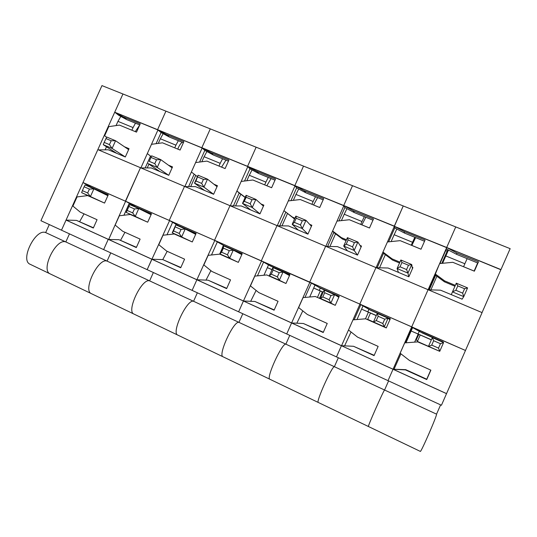 <?xml version="1.0" encoding="UTF-8"?>
<svg xmlns="http://www.w3.org/2000/svg" width="537" height="537" viewBox="0 0 537 537"><rect width="100%" height="100%" fill="white"/><g stroke="black" fill="none" stroke-linecap="round" stroke-linejoin="round"><path stroke-width="0.81" d="M50.31 273.957L50.236 273.917C40.288 270.185 56.11 237.837 65.823 241.945L69.468 233.857L65.823 241.945L45.672 232.588L49.297 224.567M93.438 227.769L76.496 220.392L66.044 220.096L61.493 230.185L122.946 93.988L114.723 112.213L157.938 129.967L140.889 167.88M108.219 194.944L91.397 187.353L82.993 182.54L97.841 149.622L140.479 167.712L108.675 239.495L108.252 239.348L103.641 249.604L40.919 220.707L101.963 85.605L165.92 111.152L157.583 129.679L202.147 147.984L184.862 186.534M440.608 404.885L436.541 414.155L384.573 390.016C383.74 390.057 367.315 427.157 368.416 426.506L368.422 426.506C367.315 427.157 383.74 390.057 384.573 390.016L388.58 380.908L384.573 390.016L334.376 366.697C332 366.019 315.649 402.361 318.293 402.468C315.649 402.361 332 366.019 334.376 366.697L338.33 357.756L334.376 366.697L285.865 344.163C282.046 342.814 265.775 378.417 269.856 379.236C265.775 378.417 282.046 342.814 285.865 344.163L289.765 335.377L285.865 344.163L238.952 322.368C233.79 320.394 217.599 355.299 223.023 356.783C217.599 355.299 233.79 320.394 238.952 322.368L242.798 313.736L238.952 322.368L193.562 301.284C187.145 298.72 171.041 332.947 177.713 335.054C171.041 332.947 187.145 298.72 193.562 301.284L197.354 292.793L193.562 301.284L149.622 280.871C142.03 277.763 126.02 311.339 133.861 314.024C126.02 311.339 142.03 277.763 149.622 280.871L153.367 272.521L149.622 280.871L107.064 261.103C98.372 257.478 82.456 290.43 91.391 293.652C82.456 290.43 98.372 257.478 107.064 261.103L110.756 252.887L107.064 261.103L65.823 241.945C56.11 237.837 40.288 270.185 50.236 273.917L30.139 264.278C19.701 260.304 35.476 228.252 45.672 232.588M139.748 124.933L126.685 119.603L123.174 116.878L140.238 123.846L136.512 132.122L119.462 125.101L108.763 126.638L104.648 135.754L106.608 137.291M98.459 149.883L108.333 149.796L125.316 156.972L129.048 148.682L124.409 146.742M123.174 116.878L115.133 112.522L118.724 115.287L126.685 119.603M84.041 213.84L79.671 221.58M91.397 187.353L108.293 194.777L104.554 203.087L87.672 195.602L77.046 196.931L72.918 206.08L80.221 212.122L97.063 219.714L93.317 228.03L76.496 220.392M436.541 414.155C437.366 414.973 420.867 452.866 420.317 451.395L91.458 293.685M183.372 142.755L169.316 137.016L161.093 132.572L156.092 143.688M150.521 156.079L145.191 167.933M129.269 203.348L123.919 215.236M128.705 149.454L127.927 149.125M82.993 182.54L169.591 220.586L147.158 269.661L441.434 405.26L482.085 312.615L428.083 289.705L388.023 380.652L393.037 369.261L446.522 393.655M114.723 112.213L157.583 129.679L166.248 134.458L183.876 141.647L180.096 150.058L162.496 142.815L151.488 144.319L147.319 153.582L151.259 156.65M66.514 220.271L108.675 239.495L108.252 239.348L103.641 249.604L147.158 269.661L151.837 259.23L196.871 279.777L192.132 290.383L196.871 279.777L243.429 301.009L238.623 311.809L243.429 301.009L291.584 322.979L286.711 333.967L291.584 322.979L341.425 345.714L336.477 356.904L341.425 345.714L393.037 369.261L405.448 369.886L426.74 379.565L430.875 370.161L409.556 360.549L400.146 353.218L404.697 342.888L417.766 341.894L439.743 351.332L428.486 346.345L432.325 337.619L433.654 340.72L431.721 345.116L438.521 348.117L439.743 351.332L443.589 342.572L440.454 343.714L433.654 340.72M66.044 220.096L151.837 259.23L162.792 259.606L180.727 267.762L184.58 259.156L166.618 251.061L158.784 244.691L163.026 235.233L174.27 233.984L192.273 241.959L196.119 233.373L178.096 225.453L169.591 220.586L261.553 260.955L243.429 301.009L254.921 301.479L274.105 310.198L278.059 301.291L258.861 292.631L250.443 285.906L254.807 276.119L266.728 274.957L285.973 283.489L289.926 274.595L270.655 266.124L261.553 260.955L309.903 282.18L291.584 322.979L303.371 323.496L323.22 332.517L327.234 323.449L307.359 314.494L298.632 307.573L303.056 297.612L315.34 296.505L335.256 305.331L339.27 296.276L319.327 287.517L309.903 282.18L465.425 350.46M83.436 182.761L125.826 201.368L137.499 207.812L151.421 213.934M87.672 192.978L90.424 196.555L81.637 192.662L82.376 190.635L87.672 192.978L89.417 189.105L84.114 186.769L82.376 190.635M116.818 153.381L103.285 144.715L112.099 148.427L109.454 144.621L111.199 140.761L115.569 140.741L112.099 148.427L125.302 156.965M89.417 189.105L93.901 188.849L85.101 184.983L84.114 186.769M107.877 195.696L93.901 188.849L90.424 196.555L104.554 203.087M96.083 199.334L81.637 192.662M103.366 193.488L103.621 192.924M131.874 130.209L133.062 127.571L117.959 121.369L116.052 125.591M105.124 149.823L106.501 146.769M120.791 116.408L117.959 121.369M136.519 132.102L135.284 131.592L139.647 125.161M135.465 123.188L133.062 127.571M128.632 149.608L115.569 140.741L106.742 137.049L104.158 142.392L109.454 144.621M104.158 142.392L103.285 144.715M111.199 140.761L105.896 138.539M141.05 167.953L151.212 167.913L168.752 175.324L172.531 166.9L168.437 165.181M124.96 232.286L120.577 240.281M161.093 132.572L157.938 129.967M197.421 176.66L191.38 171.994L195.602 162.577L206.926 161.1L225.11 168.584L228.937 160.033L210.739 152.602L201.845 147.709L294.833 185.607L303.512 166.114L256.129 147.192L247.57 166.342L256.129 147.192L210.289 128.88L201.845 147.709L210.289 128.88L165.92 111.152L157.583 129.679L295.014 185.836L277.246 225.721M309.903 282.18L411.718 326.858L428.083 289.705L375.967 267.601L359.837 304.076L375.967 267.601L325.644 246.248L309.735 282.086L325.644 246.248L277.011 225.621L261.324 260.828L277.011 225.621L229.99 205.678L214.525 240.281L229.99 205.678L184.506 186.386L169.249 220.405L184.506 186.386L140.479 167.712L125.43 201.167L214.813 240.435L196.871 279.777L208.088 280.193L226.634 288.624L230.534 279.871L211.967 271.5L203.852 264.956L208.155 255.337L219.727 254.129L238.341 262.378L242.241 253.639L223.607 245.449L214.525 240.281L311.366 283.059L304.989 297.438M134.049 206.094L151.494 213.76L147.702 222.211L130.276 214.485L119.348 215.773L115.16 225.077L122.725 231.279L140.11 239.113L136.311 247.577L118.945 239.683L136.438 247.302M228.433 161.16L213.317 154.985L204.819 150.414L199.603 162.053M194.179 174.156L188.594 186.614M172.599 222.305L167 234.79M172.182 167.685L171.498 167.396M169.316 137.016L166.248 134.458M390.265 318.911L370.436 310.191L359.931 304.15L341.545 345.721L108.675 239.495L118.945 239.683M132.679 212.88L135.257 216.424L126.168 212.397L129.685 204.577L127.195 210.457L132.679 212.88L134.451 208.94L128.967 206.523M127.195 210.457L126.168 212.397L138.962 218.331M159.972 171.612L148.131 163.61L157.24 167.45L154.77 163.678L156.542 159.744L160.758 159.63L157.24 167.45L168.732 175.317M149.293 161.369L151.635 155.817L149.293 161.369L154.77 163.678M129.685 204.577L138.781 208.578L134.451 208.94M151.072 214.699L138.781 208.578L135.257 216.424L147.702 222.211M145.869 212.108L146.098 211.591M174.733 147.85L175.935 145.165L160.348 138.768L158.267 143.392M147.232 167.927L148.93 164.154M163.161 133.686L160.348 138.768M180.103 150.038L177.747 149.071L178.539 147.313C179.667 144.869 180.909 143.198 182.258 142.298M178.324 140.694L175.935 145.165M156.542 159.744L151.051 157.448M151.635 155.817L160.758 159.63L172.108 167.839M274.998 180.177L258.767 173.552L256.699 171.357L275.515 179.029L271.628 187.735L252.84 180.002L241.18 181.439L236.898 191.018L239.2 192.971L233.42 205.899M245.201 197.341L236.898 191.018M230.46 205.879L241.241 205.96L259.975 213.874L263.862 205.154L260.982 203.953M256.699 171.357L247.812 166.598L230.292 205.805M210.9 270.635L205.993 280.133M258.767 173.552L249.98 168.84L247.812 166.598M294.578 218.995L283.952 210.679L288.288 200.932L300.297 199.536L319.73 207.53L323.67 198.677L304.211 190.736L294.833 185.607L343.714 205.523L352.52 185.695L303.512 166.114L294.833 185.607L343.834 205.731L325.818 246.322M323.146 199.845L305.728 192.729L296.639 187.883L290.967 200.623M285.711 212.417L279.737 225.829M263.58 262.11L257.458 275.857M208.088 280.193L226.762 288.342M242.16 253.813L223.607 245.449M263.499 205.966L263.009 205.758M245.127 197.509L239.2 192.971M222.446 247.866L219.646 254.135M227.446 254.786L229.641 258.243L219.908 253.927L223.526 245.832L223.392 248.114L221.573 252.189L227.446 254.786L229.272 250.698L223.392 248.114M221.573 252.189L219.908 253.927L229.004 258.237M250.598 209.913L242.502 203.389L252.262 207.497L250.188 203.792L252.001 199.724L255.88 199.395L252.262 207.497L259.955 213.867M244.308 201.321L242.502 203.389L246.107 195.314L246.127 197.26L244.308 201.321L250.188 203.792M223.526 245.832L233.266 250.114L229.272 250.698M241.804 254.605L233.266 250.114L229.641 258.243L238.341 262.378M264.674 184.869L265.909 182.097L249.282 175.27L246.839 180.741M235.589 205.919L240.818 194.206M252.048 169.947L249.282 175.27M266.815 185.755L271.057 178.573M268.258 177.425L265.909 182.097M252.001 199.724L246.127 197.26M246.107 195.314L255.88 199.395L263.425 206.134M424.525 241.254L404.509 233.078L404.22 231.534L425.062 240.039L421.015 249.222L400.193 240.65L387.432 241.959L382.968 252.061L383.525 253.33L377.155 267.748M399.904 262.143L392.131 258.888L382.968 252.061M376.269 267.728L388.097 268.017L408.852 276.783L412.906 267.594L412.208 267.298M404.22 231.534L394.353 226.319L446.656 247.638L428.117 289.718M430.741 370.1L426.74 379.203L405.724 369.651L393.091 369.234L341.425 345.714L353.514 346.284L374.067 355.628L378.142 346.392L357.561 337.122L348.506 329.993L352.99 319.857L365.657 318.803L386.278 327.939L390.345 318.723L369.698 309.648L359.931 304.15M351.044 331.994L344.586 345.868M404.509 233.078L394.762 227.923L394.353 226.319L376.075 267.648M394.353 226.319L446.683 247.483L455.745 226.923L403.233 205.953L394.306 226.137L343.714 205.523L352.52 185.695L403.233 205.953L394.353 226.319L343.714 205.523L353.359 210.786L373.49 219.002L369.496 228.017L349.386 219.74L337.014 221.096L332.611 231.017L333.792 232.528L327.624 246.436M454.953 286.234L444.394 281.804L435.004 274.863L439.642 263.566L452.805 262.304L474.372 271.185L478.48 261.834L456.886 253.021L446.683 247.483L500.961 269.601L510.15 248.658L455.745 226.923L446.683 247.483L500.853 269.728L482.038 312.594M477.796 263.009L474.245 271.131L477.809 263.016L456.497 254.31L446.401 248.993L439.998 263.533M435.004 274.863L428.419 289.805M443.092 342.351L443.26 341.975L442.965 342.297L421.934 332.826L411.939 327.221L405.046 342.861M441.81 263.358L447.804 249.732M353.514 346.284L374.195 355.326M399.528 262.996L392.574 260.083L383.525 253.33M392.574 260.083L392.131 258.888M370.436 310.191L369.698 309.648M365.482 318.817L368.422 312.165L361.589 309.158L376.316 315.508M362.985 305.996L357.004 319.522M376.262 315.622L368.422 312.165M382.807 323.482L384.304 326.771L373.463 321.965L377.243 313.407L378.162 316.28L376.262 320.589L382.807 323.482L384.714 319.166L378.162 316.28M376.262 320.589L373.463 321.965L375.934 323.355M398.461 272.393L397.085 268.534L407.952 273.118L406.583 269.554L408.482 265.244L411.731 264.546L407.952 273.118L408.832 276.777M400.038 266.802L397.085 268.534L400.85 260.002L401.938 262.506L400.038 266.802L406.583 269.554M377.243 313.407L388.097 318.173L384.714 319.166M389.896 319.75L388.097 318.173L384.304 326.771L386.278 327.939M411.255 245.201L412.55 242.281L394.151 234.729L391.124 241.583M379.525 267.809L385.331 254.679M396.816 229.01L394.151 234.729M411.852 245.449L415.604 237.609M414.826 237.287L412.55 242.281M370.47 313.071L367.563 319.649M367.67 319.394L373.463 321.958M408.482 265.244L401.938 262.506M400.85 260.002L411.731 264.546L412.443 268.648M455.336 285.369L444.623 280.878L435.111 273.85M428.318 289.805L440.535 290.175L462.089 299.136M400.917 353.816L394.111 369.04M445.502 256.659L442.179 263.325M446.401 248.993L446.656 247.638M411.939 327.221L465.478 350.46M444.394 281.804L444.623 280.878M456.497 254.31L456.886 253.021M477.809 263.016L478.48 261.834M426.74 379.203L426.74 379.565M421.934 332.826L411.745 326.892M443.26 341.975L421.867 332.578M393.091 369.234L446.495 393.594M414.638 342.136L418.182 334.088L411.114 330.973L431.386 339.76M412.604 327.597L405.992 342.794M431.332 339.881L418.182 334.088M431.721 345.116L428.412 346.613M451.268 294.712L452.469 291.88L463.753 296.632L462.659 293.128L464.592 288.738L467.593 287.899L463.753 296.632L462.015 299.25M455.866 290.275L452.469 291.88L456.296 283.18L457.793 285.892L455.866 290.275L462.659 293.128M438.521 348.117L440.454 343.714M432.325 337.619L443.589 342.572M451.395 294.404L451.684 293.732M467.13 258.653L463.565 266.735L464.867 263.754L445.824 255.934L442.589 263.284M430.869 289.879L436.876 276.246M448.449 250.067L445.824 255.934M477.648 262.949L474.124 271.084M467.116 258.646L464.867 263.754M420.229 334.987L417.168 341.941M417.39 341.425L428.492 346.338M464.592 288.738L457.793 285.892M456.296 283.18L467.593 287.899M418.853 334.383L416.115 340.028L417.699 340.733M185.03 186.608L195.488 186.628L213.612 194.28L217.445 185.715L213.941 184.245M167.175 251.316L162.758 259.606M204.819 150.414L202.147 147.984M249.98 168.84L244.536 181.023M217.344 241.878L211.484 254.988M162.792 259.606L180.855 267.486M196.039 233.541L178.096 225.453M217.089 186.507L216.498 186.258M213.317 154.985L210.739 152.602M179.244 233.467L181.64 236.971L172.236 232.803L175.8 224.849L173.572 230.964L179.244 233.467L181.043 229.46L175.364 226.956M173.572 230.964L172.236 232.803L183.245 237.958M204.537 190.447L194.508 183.157L203.939 187.131L201.657 183.386L203.449 179.392L207.504 179.17L203.939 187.131L213.592 194.273M195.985 181.003L194.508 183.157L198.059 175.223L195.985 181.003L201.657 183.386M175.8 224.849L185.211 228.99L181.043 229.46M195.69 234.327L185.211 228.99L181.64 236.971L192.273 241.959M189.762 231.306L189.957 230.87M218.975 166.061L220.197 163.329L204.1 156.723L201.838 161.765M190.702 186.614L195.743 175.364M206.893 151.528L204.1 156.723M221.566 167.128L225.949 160.147M222.566 158.764L220.197 163.329M203.449 179.392L197.77 177.009M198.059 175.223L207.504 179.17L217.015 186.668M294.941 218.176L292.464 217.136L283.952 210.679M277.428 225.802L288.544 225.943L307.909 234.132L311.856 225.258L309.654 224.338M256.109 290.436L250.665 301.331M296.639 187.883L295.014 185.836M372.96 220.19L354.279 212.558L344.875 207.564L338.961 220.882M254.921 301.479L274.232 309.909M289.846 274.776L270.655 266.124M311.487 226.084L311.111 225.929M294.122 218.807L292.464 217.136M305.728 192.729L304.211 190.736M271.99 269.688L267.312 267.627L272.044 269.581M267.332 267.634L263.949 275.226M277.374 276.864L279.354 280.267L269.272 275.803L272.944 267.554L273.138 270.024L271.292 274.172L277.374 276.864L279.227 272.702L273.138 270.024M271.292 274.172L269.272 275.803L276.32 279.206M298.21 230.031L292.202 224.332L302.311 228.594L300.452 224.929L302.297 220.781L305.983 220.338L302.311 228.594L307.889 234.125M294.363 222.372L292.202 224.332L295.86 216.109L296.209 218.23L294.363 222.372L300.452 224.929M272.944 267.554L283.039 271.99L279.227 272.702M289.49 275.582L283.039 271.99L279.354 280.267L285.973 283.489M311.896 204.308L313.152 201.482L295.968 194.428L293.33 200.348M281.972 225.862L287.389 213.692M298.7 188.984L295.968 194.428M313.561 204.993L317.656 197.603M315.481 196.717L313.152 201.482M302.297 220.781L296.209 218.23M295.86 216.109L305.983 220.338L311.413 226.258M346.472 239.764L341.438 237.656L332.611 231.017M325.999 246.402L337.464 246.617L357.508 255.088L361.508 246.06L360.032 245.443M302.794 310.876L296.833 323.227M344.875 207.564L343.834 205.731M394.762 227.923L388.607 241.838M360.79 304.761L354.158 319.757M303.371 323.496L323.348 332.228M339.189 296.458L320.683 288.329L311.366 283.059M346.103 240.596L342.512 239.093L333.792 232.528M342.512 239.093L341.438 237.656M354.279 212.558L353.359 210.786M320.683 288.329L319.327 287.517M317.434 297.431L320.3 290.967L313.689 288.054L323.234 292.128M313.689 288.054L309.715 297.008M323.187 292.242L320.3 290.967M329.127 299.747L330.879 303.096L320.421 298.465L324.147 290.067L324.697 292.732L322.818 296.961L329.127 299.747L331.007 295.511L324.697 292.732M322.818 296.961L320.421 298.465L325.268 300.901M347.473 250.846L343.693 246.033L354.172 250.45L352.554 246.832L354.427 242.61L357.897 242.046L354.172 250.45L357.488 255.082M346.244 244.181L343.693 246.033L347.405 237.656L348.11 239.965L346.244 244.181L352.554 246.832M324.147 290.067L334.611 294.665L331.007 295.511M338.82 297.283L334.611 294.665L330.879 303.096L335.256 305.331M360.73 224.406L362.005 221.533L344.23 214.236L341.398 220.613M329.926 246.476L335.531 233.837M346.936 208.658L344.23 214.236M361.884 224.882L365.811 217.27M364.308 216.659L362.005 221.533M322.341 291.866L319.481 298.337M319.582 298.089L320.428 298.458M354.427 242.61L348.11 239.965M347.405 237.656L357.897 242.046L361.059 247.08M99.486 191.588L99.667 191.185M266.822 185.735L271.641 187.715M445.703 250.578L447.173 251.175M367.852 311.782L368.932 309.346M411.866 245.429L421.021 249.202M418.095 333.907L419.243 331.316M429.238 289.832L435.628 275.327M463.579 266.714L474.137 271.064M221.573 167.108L225.117 168.571M313.568 204.973L319.743 207.517M319.28 290.383L320.294 288.107M313.702 288.02L314.997 285.107M361.891 224.862L369.503 227.997M91.391 293.652L50.236 273.917M223.412 245.342L222.331 247.752M268.52 264.916L267.339 267.58"/></g></svg>
